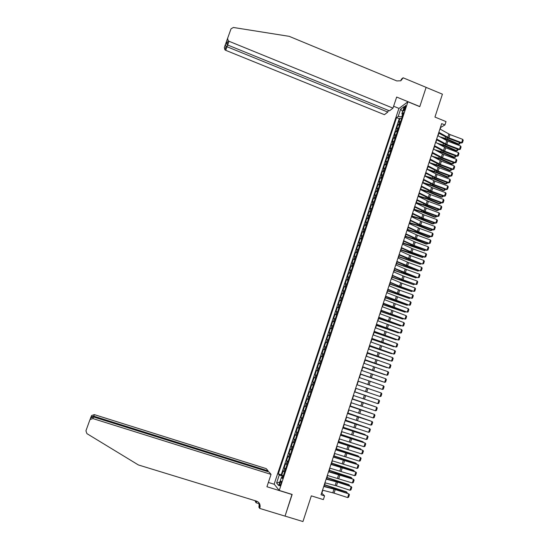 <?xml version="1.0" encoding="UTF-8"?>
<svg xmlns="http://www.w3.org/2000/svg" width="549" height="549" viewBox="0 0 549 549"><rect width="100%" height="100%" fill="white"/><g stroke="black" fill="none" stroke-linecap="round" stroke-linejoin="round"><path stroke-width="0.82" d="M280.875 483.992C281.452 481.981 281.472 480.999 280.951 481.054L279.963 482.914C279.393 484.925 279.366 485.906 279.887 485.851L280.875 483.992M398.897 108.496L274.164 484.136L279.242 490.435L407.907 101.778L398.897 108.496M279.242 490.435L292.164 494.443L285.041 516.094L302.952 521.55L311.331 495.857L323.361 499.604L324.569 495.877L321.851 493.222L322.819 490.236M407.907 101.778L419.772 106.657L426.113 87.394L442.419 94.174L434.945 117.067L446.014 121.603L444.93 124.952L441.677 123.621L321.041 494.773L324.569 495.877M400.695 121.329L398.746 122.125L400.056 118.172L401.539 118.776M399.816 123.978L397.874 124.76L399.363 125.357M397.874 124.76L396.563 128.713L398.499 127.951M396.303 134.594L394.374 135.315L395.685 131.355L397.174 131.952M394.1 141.244L392.185 141.93L393.496 137.964L394.992 138.561M391.897 147.907L389.982 148.559L391.307 144.579L392.796 145.176M389.68 154.578L387.786 155.202L389.104 151.215L390.6 151.812M387.47 161.269L385.576 161.859L386.901 157.865L388.397 158.455M385.247 167.973L383.367 168.522L384.698 164.522L386.194 165.112M383.024 174.685L381.157 175.206L382.481 171.192L383.984 171.782M380.793 181.417L378.934 181.897L380.265 177.883L381.775 178.466M378.563 188.156L376.717 188.602L378.048 184.581L379.558 185.164M376.326 194.916L374.487 195.327L375.825 191.292L377.335 191.876M374.089 201.682L372.256 202.059L373.594 198.017L375.104 198.601M371.838 208.462L370.019 208.805L371.364 204.756L372.874 205.333M369.587 215.256L367.782 215.565L369.127 211.502L370.644 212.086M367.336 222.064L365.538 222.338L366.883 218.269L368.4 218.845M365.078 228.885L363.287 229.118L364.639 225.049L366.156 225.625M362.814 235.72L361.036 235.919L362.388 231.836L363.912 232.412M360.542 242.569L358.778 242.733L360.13 238.643L361.654 239.213M358.271 249.431L356.514 249.555L357.873 245.458L359.403 246.027M355.992 256.308L354.249 256.397L355.608 252.293L357.138 252.863M353.714 263.197L351.978 263.252L353.343 259.135L354.874 259.704M351.429 270.101L349.699 270.115L351.065 265.997L352.602 266.56M349.137 277.019L347.421 276.998L348.787 272.867L350.324 273.429M346.844 283.95L345.136 283.888L346.508 279.75L348.045 280.313M344.546 290.895L342.851 290.798L344.223 286.653L345.76 287.209M342.24 297.853L340.552 297.716L341.931 293.564L343.475 294.12M339.927 304.825L338.259 304.654L339.639 300.488L341.183 301.044M337.614 311.811L335.954 311.599L337.333 307.426L338.884 307.982M335.295 318.811L333.648 318.564L335.034 314.385L336.585 314.934M332.975 325.825L331.335 325.536L332.721 321.35L334.272 321.899M330.649 332.852L329.016 332.529L330.409 328.329L331.967 328.878M328.316 339.893L326.696 339.529L328.089 335.329L329.647 335.871M325.976 346.954L324.37 346.549L325.77 342.336L327.328 342.878M323.636 354.023L322.043 353.583L323.436 349.363L325.001 349.898M321.289 361.105L319.703 360.624L321.11 356.397L322.675 356.939M318.942 368.207L317.363 367.686L318.77 363.452L320.335 363.987M318.001 371.049L316.43 370.513L315.023 374.761L316.595 375.296L315.023 374.761M315.641 378.172L314.083 377.595L312.676 381.85L314.248 382.379M313.28 385.302L311.729 384.691L310.322 388.953L311.894 389.481M310.912 392.453L309.375 391.794L307.962 396.069L309.54 396.598M308.538 399.61L307.015 398.917L305.601 403.199L307.179 403.728M306.164 406.788L304.654 406.054L303.226 410.343L304.812 410.865M303.782 413.98L302.279 413.205L300.859 417.508L302.444 418.022M301.394 421.186L299.905 420.376L298.478 424.679L300.07 425.201M299.006 428.405L297.524 427.554L296.096 431.871L297.688 432.386M296.611 435.638L295.142 434.746L293.708 439.07L295.3 439.584M294.209 442.892L292.754 441.959L291.32 446.289L292.912 446.804M291.8 450.153L290.359 449.178L288.918 453.522L290.517 454.03M289.392 457.434L287.957 456.418L286.516 460.769L288.122 461.277M286.976 464.729L285.555 463.672L284.114 468.029L285.713 468.537M404.181 108.029L403.714 111.063L405.224 108.386L405.69 105.353L404.181 108.029L405.203 108.455M282.742 477.527L281.404 477.383L282.412 478.522L403.59 112.593L401.868 113.828L402.836 114.865M281.404 477.383L278.7 485.556L276.6 483.01L279.269 474.96L278.309 473.862L396.556 117.637L398.203 116.45L400.612 109.203L404.304 106.479L401.868 113.828M400.056 118.172L399.26 118.735L281.232 474.782L283.305 475.811M284.554 472.037L283.147 470.939L281.699 475.31M285.528 469.114L284.114 468.029M287.944 461.812L286.516 460.769M290.359 454.524L288.918 453.522M292.768 447.25L291.32 446.289M295.17 439.989L293.708 439.07M297.565 432.742L296.096 431.871M299.96 425.516L298.478 424.679M302.348 418.304L300.859 417.508M304.736 411.105L303.226 410.343M307.117 403.913L305.601 403.199M309.492 396.749L307.962 396.069M311.859 389.591L310.322 388.953M314.227 382.447L312.676 381.85M318.77 363.452L320.348 363.946M321.11 356.397L322.702 356.857M323.436 349.363L325.042 349.782M325.77 342.336L327.382 342.713M328.089 335.329L329.716 335.665M330.409 328.329L332.042 328.638M332.721 321.35L334.368 321.618M335.034 314.385L336.688 314.611M337.333 307.426L339.007 307.618M339.639 300.488L341.313 300.639M341.931 293.564L343.619 293.674M344.223 286.653L345.925 286.729M346.508 279.75L348.217 279.791M348.787 272.867L350.509 272.867M351.065 265.997L352.801 265.956M353.343 259.135L355.086 259.066M355.608 252.293L357.365 252.183M357.873 245.458L359.636 245.314M360.13 238.643L361.908 238.458M362.388 231.836L364.172 231.623M364.639 225.049L366.43 224.795M366.883 218.269L368.688 217.98M369.127 211.502L370.939 211.18M371.364 204.756L373.19 204.393M373.594 198.017L375.434 197.619M375.825 191.292L377.671 190.86M378.048 184.581L379.901 184.114M380.265 177.883L382.131 177.375M382.481 171.192L384.362 170.657M384.698 164.522L386.578 163.952M386.901 157.865L388.795 157.254M389.104 151.215L391.012 150.57M391.307 144.579L393.221 143.907M393.496 137.964L395.424 137.25M395.685 131.355L397.62 130.607M402.52 114.528L401.758 116.827L398.203 116.45M402.136 116.978L401.758 116.827M440.174 129.139L440.737 127.395L444.93 124.952M324.116 486.256L325.221 482.866M326.504 478.906L327.609 475.503M328.885 471.577L329.997 468.16M331.267 464.262L332.378 460.831M333.634 456.96L334.76 453.515M336.002 449.672L337.127 446.213M338.369 442.398L339.495 438.926M340.723 435.144L341.862 431.658M343.077 427.904L344.216 424.404M345.431 420.678L346.57 417.165M347.771 413.466L348.917 409.938M350.111 406.267L351.264 402.726M352.444 399.082L353.604 395.527M354.778 391.911L355.937 388.342M357.104 384.753L379.126 392.254L357.104 384.753L358.264 381.184M359.43 377.602L360.576 374.054M361.75 370.451L362.896 366.938M364.069 363.321L365.202 359.828M366.382 356.205L367.507 352.739M368.688 349.102L369.806 345.664M370.994 342.013L372.098 338.603M373.293 334.938L374.391 331.555M375.585 327.877L376.676 324.528M377.877 320.836L378.954 317.507M380.162 313.802L381.232 310.501M382.44 306.788L383.504 303.508M384.719 299.781L385.775 296.535M386.99 292.789L388.033 289.57M389.255 285.816L390.291 282.618M391.519 278.858L392.549 275.687M393.777 271.906L394.8 268.763M396.028 264.975L397.044 261.852M398.279 258.051L399.281 254.962M400.523 251.147L401.518 248.079M402.76 244.25L403.748 241.21M404.997 237.374L405.979 234.361M407.228 230.511L408.202 227.519M409.458 223.656L410.419 220.691M411.681 216.821L412.635 213.884M413.898 209.993L414.845 207.083M416.108 203.185L417.048 200.296M418.317 196.384L419.251 193.523M420.527 189.597L421.447 186.763M422.723 182.831L423.643 180.017M424.919 176.071L425.825 173.285M427.115 169.325L428.014 166.56M429.297 162.593L430.19 159.855M431.487 155.875L432.365 153.164M433.662 149.17L434.54 146.48M435.837 142.479L436.702 139.817M438.006 135.802L438.864 133.16M283.044 476.601L282.639 476.47L282.31 477.479M399.26 118.735L396.556 117.637M281.232 474.782L278.309 473.862M279.269 474.96L282.639 476.47M402.65 111.474L400.612 109.203M276.6 483.01L279.894 481.947M439.927 129.001L449.995 134.567L462.704 139.364L461.64 142.671L462.471 142.623L461.023 143.083L448.341 138.3L438.624 133.023M461.023 143.083L461.64 142.671L448.924 137.881L438.85 132.33M462.704 139.364L463.212 140.311L462.471 142.623M441.842 137.943L446.255 139.309L458.065 144.462L458.895 144.147L447.064 138.986L439.605 136.694M460.041 142.713L459.595 144.092L458.065 144.462M459.595 144.092L458.895 144.147L459.431 142.479M392.981 108.132L229.008 41.271L227.65 45.004L389.454 110.829L392.981 108.132L396.666 97.049L419.807 106.554L426.12 87.36L403.083 77.78L401.305 79.289L400.818 80.751M227.65 45.004L226.826 44.359L226.531 41.333L231.026 28.823L233.394 27.477L289.206 36.344L396.755 80.923L400.722 80.799L403.083 77.78M398.993 108.428L393.612 106.232M387.807 112.078L227.012 46.74L225.708 50.323L384.417 114.672L387.807 112.078L388.376 110.39M225.708 50.323L224.877 49.767L224.349 47.461L225.378 44.572L226.147 46.246L227.012 46.74L227.643 45.004M227.609 38.306L228.151 40.688L229.008 41.271M400.825 80.744L402.959 78.15M267.891 471.653L268.138 470.912L266.244 468.64L94.346 414.619L92.953 418.592L90.132 419.518L89.768 420.184L85.932 430.807L86.907 433.628L138.382 464.948L256.527 501.127C259.094 502.129 260.288 504.064 260.102 506.926L259.711 508.415L285.034 516.129L291.986 494.388M268.138 470.912L93.797 416.19L91.12 416.869L91.628 415.504L94.346 414.619M259.3 503.749L256.129 502.781L255.285 501.457L255.491 500.812M259.711 508.415L258.819 507.008L259.471 505.053M274.294 484.293L268.358 482.447M292.13 494.553L266.931 486.737L271.041 474.391L269.058 472.016L93.529 416.952L90.66 418.091L89.768 420.184M271.041 474.391L92.953 418.592M256.376 501.086L256.054 502.054L255.422 501.052M256.664 501.175L256.129 502.781M90.393 418.544L91.628 415.504M258.922 502.712L259.176 506.94L259.855 507.997M256.294 501.059L256.054 502.054M90.805 417.418L91.12 416.869M437.766 135.665L447.854 141.189L460.577 145.979L459.513 149.294L460.343 149.239L458.902 149.692L446.2 144.915L436.462 139.679M458.902 149.692L459.513 149.294L446.783 144.504L436.681 139M460.577 145.979L461.085 146.919L460.343 149.239M435.59 142.342L445.713 147.825L458.449 152.608L457.379 155.93L458.216 155.868L456.775 156.307L444.059 151.545L434.293 146.35M456.775 156.307L457.379 155.93L444.635 151.147L434.506 145.691M458.449 152.608L458.957 153.542L458.216 155.868M433.415 149.04L443.565 154.475L456.315 159.251L455.245 162.573L456.082 162.504L454.641 162.943L441.911 158.181L432.118 153.027M454.641 162.943L455.245 162.573L442.487 157.803L432.331 152.389M456.315 159.251L456.83 160.184L456.082 162.504M431.24 155.744L441.41 161.132L454.181 165.901L453.11 169.236L453.948 169.161L452.506 169.586L439.763 164.837L429.942 159.725M452.506 169.586L453.11 169.236L440.332 164.467L430.148 159.1M454.181 165.901L454.696 166.834L453.948 169.161M439.296 144.394L444.127 145.883L455.958 151.009L456.782 150.714L444.937 145.574L437.059 143.152M457.914 149.321L457.489 150.652L455.958 151.009M457.489 150.652L456.782 150.714L457.303 149.088M436.729 150.845L442 152.471L453.845 157.577L454.668 157.288L442.796 152.169L434.479 149.616M455.787 155.943L455.375 157.227L453.845 157.577M455.375 157.227L454.668 157.288L455.176 155.71M434.129 157.302L439.859 159.066L451.731 164.151L452.548 163.883L440.662 158.785L431.871 156.088M453.652 162.573L453.261 163.808L451.731 164.151M453.261 163.808L452.548 163.883L453.042 162.346M431.493 163.767L437.725 165.681L449.61 170.739L450.427 170.485L438.514 165.414L429.304 162.579M451.518 169.222L451.141 170.41L449.61 170.739M451.141 170.41L450.427 170.485L450.907 168.989M429.05 162.463L439.255 167.809L452.04 172.571L450.962 175.906L451.806 175.831L450.372 176.25L437.601 171.501L427.76 166.429M450.372 176.25L450.962 175.906L438.171 171.151L427.959 165.825M452.04 172.571L452.554 173.498L451.806 175.831M428.817 170.224L435.577 172.304L447.483 177.341L448.3 177.101L436.366 172.05L427.149 169.209M449.377 175.879L449.013 177.018L447.483 177.341M449.013 177.018L448.3 177.101L448.766 175.653M426.868 169.195L437.093 174.493L449.892 179.249L448.814 182.597L449.658 182.508L448.224 182.92L435.446 178.178L425.578 173.155M448.224 182.92L448.814 182.597L434.842 177.334L425.77 172.564M449.892 179.249L450.413 180.168L449.658 182.508M426.106 176.689L433.429 178.94L445.356 183.956L446.165 183.73L434.218 178.7L424.995 175.852M447.236 182.549L446.886 183.641L445.356 183.956M446.886 183.641L446.165 183.73L446.618 182.323M424.672 175.941L434.925 181.191L447.744 185.946L446.666 189.295L447.51 189.206L446.076 189.604L433.285 184.869L423.389 179.887M446.076 189.604L446.666 189.295L433.84 184.546L423.574 179.317M447.744 185.946L448.265 186.859L447.51 189.206M423.354 183.153L431.281 185.589L443.228 190.585L444.031 190.373L432.063 185.363L422.833 182.501M445.088 189.233L444.752 190.277L443.228 190.585M444.752 190.277L444.031 190.373L444.47 189.007M422.476 182.7L432.756 187.909L445.589 192.651L444.512 196.007L445.356 195.911L443.928 196.302L431.116 191.574L421.2 186.633M443.928 196.302L444.512 196.007L431.665 191.265L421.378 186.084M445.589 192.651L446.111 193.564L445.356 195.911M420.555 189.611L429.119 192.253L441.094 197.228L441.89 197.029L429.901 192.04L420.664 189.172M442.933 195.938L442.618 196.919L441.094 197.228M442.618 196.919L441.89 197.029L442.316 195.705M420.273 189.474L430.581 194.634L443.427 199.369L442.35 202.732L443.201 202.629L441.773 203.013L428.941 198.292L418.997 193.392M441.773 203.013L442.35 202.732L429.49 197.997L419.175 192.864M443.427 199.369L443.956 200.275L443.201 202.629M418.359 196.268L426.957 198.93L438.953 203.878L439.749 203.693L427.733 198.731L418.496 195.849M440.778 202.643L440.476 203.583L438.953 203.878M440.476 203.583L439.749 203.693L440.161 202.416M418.07 196.261L428.398 201.373L441.266 206.101L440.181 209.471L441.039 209.361L439.612 209.739L426.765 205.024L416.801 200.172M439.612 209.739L440.181 209.471L427.307 204.743L416.966 199.658M441.266 206.101L441.794 207.007L441.039 209.361M416.19 202.952L424.796 205.621L436.805 210.548L437.601 210.377L425.564 205.436L416.32 202.54M438.617 209.368L438.328 210.253L436.805 210.548M438.328 210.253L437.601 210.377L437.999 209.142M415.861 203.055L426.216 208.126L439.097 212.847L438.013 216.224L438.871 216.107L437.443 216.471L424.583 211.763L414.591 206.959M437.443 216.471L438.013 216.224L425.125 211.502L414.756 206.465M439.097 212.847L439.632 213.746L438.871 216.107M414.015 209.643L422.627 212.319L434.657 217.226L435.446 217.068L423.396 212.154L414.138 209.244M436.448 216.107L436.181 216.944L434.657 217.226M436.181 216.944L435.446 217.068L435.831 215.881M413.644 209.869L424.034 214.885L436.929 219.607L435.844 222.99L436.702 222.867L435.275 223.223L422.401 218.523L412.381 213.76M435.275 223.223L435.844 222.99L422.936 218.276L412.539 213.28M436.929 219.607L437.464 220.499L436.702 222.867M411.832 216.34L420.452 219.037L432.509 223.917L433.291 223.772L421.213 218.886L411.956 215.963M434.28 222.86L434.026 223.642L433.291 223.772L433.662 222.633M411.427 216.697L421.838 221.666L434.753 226.373L433.662 229.763L434.527 229.64L433.106 229.983L420.211 225.289L410.165 220.574M433.106 229.983L433.662 229.763L420.74 225.063L410.316 220.115M434.753 226.373L435.288 227.265L434.527 229.64M409.65 223.059L418.276 225.763L430.347 230.621L431.13 230.498L419.038 225.625L409.767 222.695M432.104 229.619L431.871 230.354L431.13 230.498L431.487 229.393M409.204 223.539L419.642 228.459L432.578 233.16L431.48 236.557L432.351 236.427L430.924 236.763L418.015 232.076L407.948 227.396M430.924 236.763L431.48 236.557L418.544 231.856L408.092 226.963M432.578 233.16L433.113 234.052L432.351 236.427M407.461 229.791L416.094 232.508L428.186 237.34L428.968 237.23L416.849 232.385L407.578 229.441M429.929 236.399L429.709 237.079L428.968 237.23L429.304 236.173M406.974 230.388L417.446 235.267L430.389 239.961L429.297 243.365L430.162 243.228L428.748 243.55L415.819 238.87L405.725 234.238M428.748 243.55L429.297 243.365L416.341 238.671L405.862 233.819M430.389 239.961L430.931 240.846L430.162 243.228M405.272 236.53L413.912 239.261L426.024 244.072L426.799 243.976L414.66 239.151L405.382 236.2M427.74 243.186L427.541 243.818L426.799 243.976L427.122 242.967M404.743 237.257L415.236 242.082L428.199 246.769L427.108 250.179L427.98 250.035L426.559 250.358L413.617 245.684L403.494 241.093M426.559 250.358L427.108 250.179L414.138 245.499L403.625 240.695M428.199 246.769L428.742 247.654L427.98 250.035M403.076 243.289L424.624 250.728L412.464 245.931L403.179 242.967M425.557 249.994L424.624 250.728L424.933 249.768M402.506 244.133L413.033 248.917L426.01 253.597L424.912 257.014L425.784 256.863L424.37 257.172L411.414 252.506L401.264 247.963M424.37 257.172L424.912 257.014L411.922 252.334L401.388 247.578M426.01 253.597L426.552 254.475L425.784 256.863M400.88 250.056L422.449 257.502L410.268 252.732L400.976 249.754M423.368 256.808L422.449 257.502L422.744 256.582M400.269 251.03L409.629 255.285L423.814 260.432L422.716 263.856L423.588 263.698L422.174 264L409.197 259.341L399.027 254.846M422.174 264L399.144 254.482M423.814 260.432L424.356 261.303L423.588 263.698M398.67 256.843L420.266 264.289L398.766 256.555M421.172 263.637L420.266 264.289L420.548 263.417M398.018 257.934L408.6 262.621L421.611 267.288L420.513 270.719L421.392 270.554L419.978 270.842L406.987 266.19L396.783 261.743M419.978 270.842L396.9 261.399M421.611 267.288L422.16 268.152L421.392 270.554M396.467 263.637L418.077 271.089L396.55 263.362M418.969 270.485L418.077 271.089L418.345 270.259M395.774 264.858L406.377 269.49L419.409 274.15L418.304 277.588L419.189 277.423L417.775 277.705L404.764 273.059L394.539 268.646M417.775 277.705L394.649 268.324M419.409 274.15L419.958 275.015L419.189 277.423M394.251 270.444L415.888 277.897L394.333 270.19M416.766 277.341L415.888 277.897L416.142 277.115M393.516 271.796L404.153 276.38L417.199 281.033L416.094 284.478L416.979 284.3L417.748 281.891L417.199 281.033M392.391 275.269L403.035 279.825L416.094 284.478L402.541 279.935L392.288 275.571M392.034 277.266L413.692 284.725L392.11 277.025M414.557 284.21L413.692 284.725L413.932 283.991M391.259 278.741L401.923 283.277L414.982 287.923L413.877 291.375L414.763 291.196L415.538 288.781L414.982 287.923M390.126 282.22L400.804 286.736L413.877 291.375L400.31 286.825L390.037 282.509M389.811 284.101L411.496 291.56L389.886 283.874M412.347 291.094L411.496 291.56L411.716 290.874M388.994 285.706L399.686 290.195L412.766 294.827L411.654 298.285L412.546 298.1L413.322 295.685L412.766 294.827M387.862 289.193L398.567 293.653L411.654 298.285L398.08 293.729L387.772 289.46M387.587 290.956L409.293 298.416L387.656 290.744M410.124 297.997L409.293 298.416L409.499 297.771M386.729 292.686L410.542 301.751L409.43 305.217L410.323 305.018L411.105 302.595L410.542 301.751M385.59 296.179L409.43 305.217L395.843 300.646L385.515 296.426M385.357 297.819L407.084 305.278L385.419 297.62M407.907 304.908L407.084 305.278L407.276 304.681M384.458 299.672L408.319 308.682L407.2 312.155L408.099 311.956L408.875 309.526L408.319 308.682M383.319 303.172L407.2 312.155L393.599 307.577L383.243 303.405M383.12 304.695L404.874 312.155L383.181 304.51M405.677 311.832L404.874 312.155L405.052 311.612M382.179 306.678L406.082 315.634L404.97 319.113L405.869 318.9L406.644 316.471L406.082 315.634M381.04 310.185L404.97 319.113L380.972 310.398M380.882 311.585L402.657 319.051L380.937 311.413M403.446 318.77L402.657 319.051L402.822 318.55M379.901 313.699L403.851 322.592L402.726 326.079L403.632 325.866L404.414 323.43L403.851 322.592M378.755 317.212L402.726 326.079L378.693 317.404M378.638 318.482L400.434 325.955L378.686 318.338M401.202 325.722L400.434 325.955L400.585 325.502M377.609 320.733L401.607 329.565L400.489 333.058L401.388 332.838L402.177 330.395L401.607 329.565M376.47 324.253L400.489 333.058L376.415 324.425M376.388 325.399L398.21 332.872L376.436 325.269M398.89 332.66L398.21 332.872L398.341 332.468M375.324 327.78L399.363 336.558L398.238 340.057L399.144 339.831L399.933 337.381L399.363 336.558M374.178 331.308L398.238 340.057L374.123 331.459M374.137 332.33L395.98 339.81L374.178 332.214M396.577 339.618L395.98 339.81L396.097 339.447M373.025 334.835L397.112 343.557L395.987 347.064L396.9 346.831L397.689 344.381L397.112 343.557M371.879 338.376L395.987 347.064L371.838 338.507M371.879 339.275L393.75 346.755L371.913 339.172M394.257 346.584L393.846 346.446M370.726 341.917L394.861 350.578L393.729 354.091L394.642 353.851L395.431 351.394L394.861 350.578M369.573 345.458L393.729 354.091L369.539 345.568M369.621 346.234L391.512 353.714L369.649 346.144M391.938 353.57L391.595 353.453M368.42 349.006L392.604 357.605L391.471 361.125L392.384 360.885L393.18 358.422L392.604 357.605M367.267 352.554L391.471 361.125L367.24 352.643M367.356 353.206L389.268 360.693L367.377 353.137M366.114 356.109L390.339 364.653L389.207 368.18L390.126 367.926L390.915 365.462L390.339 364.653M364.955 359.664L389.207 368.18L364.934 359.732M365.085 360.192L387.024 367.679L365.106 360.137M363.802 363.225L388.074 371.714L386.935 375.248L387.855 374.988L388.651 372.517L388.074 371.714M362.642 366.794L386.935 375.248L362.621 366.842M362.807 367.192L384.767 374.679L362.82 367.151M361.482 370.362L385.796 378.783L384.664 382.324L385.59 382.063L386.379 379.585L385.796 378.783M360.322 373.931L384.664 382.324L360.309 373.958M360.528 374.205L382.516 381.699L360.535 374.185M359.156 377.506L383.525 385.872L382.385 389.419L383.312 389.152L384.108 386.668L383.525 385.872M357.996 381.088L382.385 389.419L357.989 381.095M358.243 381.232L380.251 388.726L358.25 381.226M356.829 384.671L381.239 392.974L356.829 384.664M355.663 388.253L380.1 396.529L381.239 392.974L381.829 393.763L381.033 396.254L380.1 396.529M354.496 391.842L378.954 400.091L354.503 391.821M353.33 395.438L377.815 403.652L378.954 400.091L379.544 400.873L378.748 403.371L377.815 403.652M376.84 399.349L354.805 391.814M376.902 399.37L354.812 391.801M352.163 399.034L376.669 407.221L352.177 398.993M350.989 402.637L375.516 410.789L376.669 407.221L377.259 408.003L376.456 410.501L375.516 410.789M374.548 406.466L352.506 398.897M374.679 406.507L352.52 398.862M349.816 406.239L374.37 414.365L349.837 406.178M348.642 409.849L373.224 417.94L374.37 414.365L374.967 415.14L374.164 417.645L373.224 417.94M372.256 413.596L350.2 405.992M372.448 413.658L350.214 405.937M347.469 413.459L372.071 421.522L347.496 413.376M346.295 417.075L370.918 425.104L372.071 421.522L372.668 422.298L371.865 424.802L370.918 425.104M369.964 420.733L347.894 413.095M370.218 420.822L347.915 413.026M345.122 420.692L369.765 428.694L345.156 420.589M343.942 424.315L368.612 432.289L369.765 428.694L370.369 429.462L369.559 431.974L368.612 432.289M367.658 427.891L345.575 420.218M367.981 428L345.602 420.136M342.761 427.946L367.459 435.885L342.802 427.822M341.581 431.576L366.3 439.481L367.459 435.885L368.063 436.647L367.254 439.166L366.3 439.481M365.353 435.062L343.255 427.355M365.744 435.192L364.797 434.431L343.29 427.252M340.401 435.206L365.147 443.084L340.449 435.062M339.22 438.843L363.987 446.694L365.147 443.084L365.751 443.846L364.941 446.364L363.987 446.694M363.047 442.254L363.157 441.897L340.936 434.506M363.507 442.405L362.505 441.554L340.97 434.389M338.04 442.487L362.827 450.304L338.095 442.322M336.853 446.131L361.667 453.92L362.827 450.304L363.431 451.058L362.621 453.584L361.667 453.92M360.727 449.453L360.858 449.048L338.603 441.671M361.263 449.631L360.213 448.684L338.651 441.533M335.665 449.782L360.508 457.537L335.727 449.59M334.478 453.433L359.341 461.153L360.508 457.537L361.112 458.285L360.302 460.817L359.341 461.153M358.408 456.665L358.552 456.212L336.276 448.849M359.019 456.871L357.914 455.835L336.324 448.698M333.291 457.091L358.174 464.783L333.36 456.878M332.104 460.748L357.015 468.407L358.174 464.783L358.785 465.525L357.975 468.064L357.015 468.407M356.081 463.898L356.246 463.39L333.936 456.041M356.733 464.111L355.608 462.992L333.991 455.876M330.91 464.413L355.848 472.044L341.965 467.261L330.985 464.186M329.716 468.084L354.675 475.674L355.848 472.044L356.459 472.778L355.642 475.324L354.675 475.674M353.755 471.138L353.933 470.589L331.596 463.246M354.4 471.358L353.302 470.17L331.651 463.061M328.522 471.756L353.508 479.318L339.618 474.528L328.604 471.502M327.328 475.427L352.334 482.962L353.508 479.318L354.126 480.052L353.302 482.598L352.334 482.962M351.422 478.399L351.614 477.795L329.249 470.472M352.067 478.611L350.989 477.362L329.311 470.267M326.133 479.105L337.621 482.18L351.168 486.606L337.264 481.809L326.223 478.831M324.939 482.791L336.434 485.831L349.994 490.257L351.168 486.606L351.785 487.34L350.962 489.893L349.994 490.257M349.082 485.673L349.294 485.014L326.895 477.705M349.734 485.886L348.67 484.568L326.964 477.486M323.738 486.476L333.984 489.118L348.821 493.915L334.904 489.104L323.835 486.181M322.538 490.168L334.067 493.153L347.647 497.572L348.821 493.915L349.439 494.635L348.622 497.195L347.647 497.572M346.735 492.961L346.968 492.254L324.534 484.959M347.387 493.174L346.344 491.787L324.617 484.726M398.739 124.163L399.617 121.521M283.668 471.502L284.636 468.578M286.084 464.207L287.045 461.29M288.493 456.926L289.46 454.023M290.901 449.665L291.862 446.762M293.303 442.412L294.264 439.523M295.698 435.179L296.659 432.289M298.093 427.959L299.047 425.077M300.475 420.754L301.428 417.878M302.863 413.569L303.81 410.693M305.237 406.39L306.184 403.522M307.612 399.226L308.559 396.371M309.979 392.082L310.926 389.227M312.34 384.952L313.287 382.097M314.701 377.829L315.641 374.988M317.054 370.726L317.995 367.892M319.401 363.637L320.341 360.803M321.748 356.562L322.682 353.734M324.082 349.5L325.022 346.68M326.422 342.452L327.355 339.639M328.748 335.418L329.681 332.612M331.074 328.405L332.001 325.598M333.394 321.398L334.32 318.598M335.714 314.405L336.64 311.612M338.026 307.426L338.946 304.64M340.332 300.468L341.252 297.682M342.631 293.516L343.55 290.744M344.93 286.578L345.849 283.812M347.222 279.661L348.141 276.895M349.514 272.75L350.427 269.991M351.799 265.853L352.705 263.101M354.078 258.977L354.983 256.225M356.349 252.108L357.262 249.363M358.621 245.252L359.526 242.514M360.885 238.417L361.791 235.686M363.15 231.589L364.056 228.864M365.408 224.774L366.307 222.05M367.658 217.974L368.557 215.256M369.909 211.187L370.808 208.476M372.153 204.413L373.046 201.709M374.391 197.654L375.283 194.957M376.628 190.908L377.52 188.211M378.858 184.176L379.75 181.486M381.081 177.457L381.974 174.767M383.305 170.746L384.19 168.069M385.522 164.055L386.407 161.379M387.738 157.371L388.623 154.701M389.948 150.707L390.826 148.038M392.151 144.051L393.029 141.388M394.354 137.408L395.232 134.752M396.55 130.779L397.428 128.13M404.592 109.875L403.693 109.505M448.849 134.038L447.778 137.353M449.995 134.567L448.924 137.881M447.064 138.986L447.408 137.916M445.157 138.3L445.603 136.941M225.378 44.572L226.428 41.669M446.708 140.668L445.63 143.982M447.854 141.189L446.783 144.504M444.56 147.304L443.482 150.625M445.713 147.825L444.635 151.147M442.405 153.953L441.327 157.282M443.565 154.475L442.487 157.803M440.25 160.617L439.173 163.952M441.41 161.132L440.332 164.467M444.937 145.574L445.273 144.531M443.029 144.888L443.455 143.564M442.796 152.169L443.125 151.16M440.888 151.49L441.307 150.2M440.662 158.785L440.977 157.796M438.747 158.105L439.152 156.849M438.514 165.414L438.823 164.453M436.599 164.727L436.997 163.506M438.095 167.294L437.011 170.636M439.255 167.809L438.171 171.151M436.366 172.05L436.668 171.116M434.451 171.37L434.835 170.183M435.927 173.978L434.842 177.334M437.093 174.493L436.009 177.842M434.218 178.7L434.506 177.801M432.296 178.02L432.667 176.867M433.758 180.683L432.674 184.039M434.925 181.191L433.84 184.546M432.063 185.363L432.344 184.491M430.142 184.684L430.498 183.572M431.589 187.401L430.498 190.764M432.756 187.909L431.665 191.265M429.901 192.04L430.176 191.196M427.98 191.361L428.323 190.283M429.414 194.126L428.323 197.496M430.581 194.634L429.49 197.997M427.733 198.731L428 197.915M425.811 198.052L426.148 197.009M427.232 200.872L426.141 204.242M428.398 201.373L427.307 204.743M425.564 205.436L425.825 204.647M423.636 204.756L423.965 203.748M425.043 207.625L423.952 211.008M426.216 208.126L425.125 211.502M423.396 212.154L423.643 211.392M421.467 211.475L421.776 210.5M422.854 214.391L421.762 217.781M424.034 214.885L422.936 218.276M421.213 218.886L421.454 218.152M419.285 218.2L419.587 217.267M420.664 221.172L419.566 224.568M421.838 221.666L420.74 225.063M419.038 225.625L419.264 224.925M417.103 224.946L417.391 224.047M418.462 227.965L417.364 231.369M419.642 228.459L418.544 231.856M416.849 232.385L417.068 231.705M414.914 231.699L415.195 230.841M416.259 234.78L415.161 238.184M417.446 235.267L416.341 238.671M414.66 239.151L414.866 238.506M412.724 238.472L412.985 237.648M414.056 241.601L412.951 245.012M415.236 242.082L414.138 245.499M412.464 245.931L412.663 245.314M410.528 245.252L410.782 244.47M411.846 248.436L410.734 251.854M413.033 248.917L411.922 252.334M410.268 252.732L410.46 252.142M408.326 252.053L408.566 251.298M409.629 255.285L408.518 258.709M410.817 255.759L409.712 259.19M408.065 259.54L408.243 258.977M406.123 258.86L406.349 258.147M407.406 262.148L406.294 265.579M408.6 262.621L407.488 266.052M405.855 266.361L406.027 265.833M403.913 265.682L404.126 265.009M405.183 269.017L404.071 272.462M406.377 269.49L405.265 272.935M403.645 273.196L403.81 272.695M401.696 272.517L401.902 271.879M402.959 275.907L401.841 279.359M404.153 276.38L403.035 279.825M401.429 280.045L401.58 279.578M399.48 279.366L399.672 278.768M400.722 282.81L399.603 286.269M401.923 283.277L400.804 286.736M399.212 286.907L399.349 286.468M397.256 286.228L397.435 285.665M398.485 289.728L397.366 293.193M399.686 290.195L398.567 293.653M396.982 293.784L397.119 293.372M395.026 293.104L395.198 292.583M396.241 296.659L395.122 300.131M397.449 297.119L396.323 300.584M394.758 300.674L394.882 300.296M392.796 299.994L392.954 299.514M393.997 303.604L392.871 307.083M395.205 304.057L394.079 307.536M392.521 307.577L392.638 307.227M390.565 306.898L390.71 306.452M391.746 310.562L390.62 314.042M392.954 311.015L391.828 314.495M388.321 313.815L388.459 313.41M389.495 317.535L388.363 321.021M390.703 317.981L389.57 321.474M386.077 320.746L386.201 320.376M387.23 324.521L386.098 328.014M388.445 324.967L387.313 328.46M384.966 331.521L383.833 335.02M386.18 331.96L385.048 335.466M382.701 338.534L381.562 342.041M383.916 338.973L382.783 342.48M380.423 345.561L379.29 349.075M381.644 346L380.505 349.514M378.144 352.602L377.005 356.129M379.366 353.034L378.227 356.562M375.866 359.657L374.72 363.191M377.088 360.089L375.948 363.616M373.581 366.725L372.435 370.266M374.802 367.157L373.663 370.692M371.289 373.807L370.143 377.355M372.517 374.233L371.371 377.781M368.99 380.91L367.844 384.465M370.218 381.329L369.072 384.883M366.691 388.019L365.538 391.581M367.926 388.438L366.773 392M364.385 395.15L363.232 398.718M365.62 395.561L364.467 399.13M362.072 402.287L360.919 405.862M363.314 402.698L362.155 406.274M359.76 409.444L358.6 413.026M361.002 409.856L359.842 413.438M357.44 416.616L356.28 420.205M358.682 417.02L357.523 420.609M355.114 423.801L353.954 427.397M356.363 424.205L355.196 427.801M352.787 430.999L351.621 434.602M354.036 431.397L352.87 435M350.454 438.212L349.288 441.821M351.703 438.61L350.537 442.219M348.114 445.438L346.947 449.061M349.37 445.836L348.196 449.453M345.774 452.685L344.6 456.308M347.03 453.076L345.856 456.699M343.619 451.861L343.743 451.491M343.427 459.938L342.247 463.576M344.683 460.33L343.509 463.96M341.272 459.108L341.409 458.696M341.073 467.213L339.893 470.857M342.336 467.597L341.155 471.234M340.963 466.945L341.08 466.588M338.925 466.369L339.069 465.916M338.712 474.501L337.532 478.152M339.975 474.878L338.802 478.529M338.616 474.212L338.74 473.828M336.564 473.65L336.729 473.149M336.352 481.802L335.171 485.46M337.621 482.18L336.434 485.831M336.256 481.494L336.393 481.075M334.204 480.938L334.382 480.402M333.984 489.118L332.804 492.782M335.254 489.495L334.067 493.153M333.895 488.795L334.046 488.342M331.836 488.246L332.028 487.67M224.877 49.767L226.147 46.246M226.38 41.848L225.33 44.764M226.826 44.359L228.151 40.688M259.423 505.876L260.102 506.926M90.132 419.518L90.66 418.091M90.921 417.158L90.475 418.393"/></g></svg>
